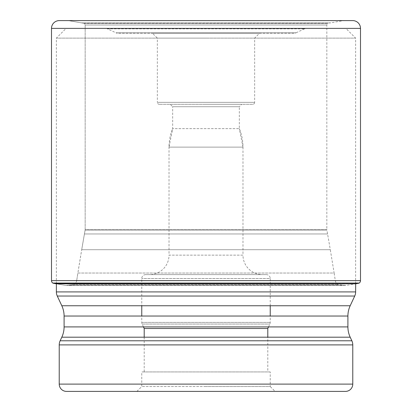 <?xml version="1.0" encoding="UTF-8"?>
<svg xmlns="http://www.w3.org/2000/svg" width="412" height="412" viewBox="0 0 412 412"><rect width="100%" height="100%" fill="white"/><g stroke="black" fill="none" stroke-linecap="round" stroke-linejoin="round"><path stroke-width="0.31" stroke-dasharray="2.06 1.54" d="M358.981 283.198L53.019 283.198M56.315 283.806L65.719 285.408L67.913 285.212A243.652 243.652 0 0 1 65.719 285.408L346.281 285.408L65.719 285.408L56.315 283.806L355.685 283.806L346.281 285.408A243.652 243.652 0 0 1 344.087 285.212L67.913 285.212A207.473 207.473 0 0 0 73.903 284.563C75.375 283.914 76.302 282.56 76.694 280.505C76.302 282.56 75.375 283.914 73.903 284.563L338.098 284.563L73.903 284.563L67.913 285.212L344.087 285.212A207.473 207.473 0 0 1 338.098 284.563C336.625 283.914 335.698 282.56 335.306 280.505L334.117 273.032L77.883 273.032L81.71 249.718A3066.119 3066.119 0 0 0 77.883 273.032L76.694 280.505L77.883 273.032L334.117 273.032A3066.119 3066.119 0 0 0 330.29 249.718L81.71 249.718A1812.434 1812.434 0 0 1 84.424 233.965L327.576 233.965L84.424 233.965L85.099 230.159L81.71 249.718L330.29 249.718A1812.434 1812.434 0 0 0 327.576 233.965L326.901 230.159A3.893 3.893 0 0 1 326.84 229.479L85.16 229.479L85.16 25.008L85.16 229.479L326.84 229.479L326.84 25.008L327.499 23.474L84.336 23.355A16.326 16.326 0 0 1 84.501 23.474L85.16 25.008L84.501 23.474L327.499 23.474A16.326 16.326 0 0 1 327.664 23.355L84.342 23.355A1070.654 1070.654 0 0 1 81.38 22.861L68.892 20.688L84.336 23.355L327.658 23.355A1070.654 1070.654 0 0 0 330.62 22.861L81.38 22.861L330.62 22.861L343.108 20.688L68.892 20.688L352.713 20.6L59.287 20.6L352.713 20.6M85.099 230.159A3.893 3.893 0 0 0 85.16 229.479A3.893 3.893 0 0 1 85.099 230.159L326.901 230.159L85.099 230.159M345.9 28.387L206 28.387L345.9 28.387L355.633 38.12L56.367 38.12L56.367 283.806M66.1 28.387L206 28.387L66.1 28.387L56.367 38.12L355.633 38.12L355.633 283.806M355.633 291.917L56.367 291.917M354.722 296.032L57.278 296.032M351.863 340.781L60.137 340.781M352.775 344.896L59.225 344.896M61.81 337.191L350.19 337.191M64.092 326.907L347.908 326.907M64.092 316.035L347.908 316.035M61.81 305.756L350.19 305.756M352.775 384.102L59.225 384.102M345.477 391.4L66.523 391.4M270.231 371.933L141.769 371.933L270.231 371.933L270.231 386.533L206 386.533L270.231 386.533L275.098 391.4L206 391.4M206 386.533L141.769 386.533L206 386.533M136.902 391.4L141.769 386.533L141.769 371.933M267.8 371.933L144.2 371.933L267.8 371.933L267.8 337.191M144.2 337.191L144.2 371.933M143.464 326.907L142.13 324.059A3.893 3.893 0 0 1 141.769 322.411L141.769 316.035M268.536 326.907L269.87 324.059A3.893 3.893 0 0 0 270.231 322.411L270.231 316.035M270.231 305.756L270.231 278.507L141.769 278.507L270.231 278.507A3.893 3.893 0 0 0 266.343 274.613L145.657 274.613A3.893 3.893 0 0 0 141.769 278.507L141.769 305.756M141.769 322.411L270.231 322.411L141.769 322.411M142.13 324.059L269.87 324.059L142.13 324.059M145.657 274.613L266.343 274.613M149.551 274.613L262.449 274.613L149.551 274.613A19.467 19.467 0 0 0 169.018 255.146L242.982 255.146A19.467 19.467 0 0 0 262.449 274.613M242.982 255.146L169.018 255.146L169.018 147.12L242.982 147.12L242.982 255.146M169.018 147.12L242.982 147.12A48.662 48.662 90 0 0 239.331 128.626L172.669 128.626L239.331 128.626L239.331 106.729L172.669 106.729L172.669 128.626L169.018 147.12A48.662 48.662 -90 0 1 172.669 128.626M170.233 104.298L206 104.298L170.233 104.298L172.669 106.729L239.331 106.729L241.767 104.298L206 104.298L241.767 104.298M252.716 104.298L159.284 104.298L252.716 104.298A1.947 1.947 0 0 0 254.662 102.351L157.338 102.351A1.947 1.947 0 0 0 159.284 104.298L159.284 104.298M206 38.12L157.338 38.12L157.338 102.351L254.662 102.351L254.662 38.12L206 38.12L254.662 38.12L259.529 33.254L152.471 33.254L157.338 38.12L206 38.12M293.998 33.254L118.002 33.254L293.998 33.254A4.867 4.867 0 0 0 296.053 32.795L115.947 32.795A4.867 4.867 0 0 0 118.002 33.254L118.002 33.254M152.471 33.254L259.529 33.254M304.535 28.84L296.053 32.795L115.947 32.795L107.465 28.84L304.535 28.84L107.465 28.84A4.867 4.867 0 0 0 105.41 28.387L306.59 28.387A4.867 4.867 0 0 0 304.535 28.84L304.535 28.84M306.59 28.387L105.41 28.387M359.182 283.065L52.818 283.065M335.306 280.505L76.694 280.505L335.306 280.505M326.84 25.008L85.16 25.008L326.84 25.008M51.5 28.387L360.5 28.387M360.5 280.629L51.5 280.629M242.982 147.12L239.331 128.626"/><path stroke-width="0.62" d="M360.5 28.387L51.5 28.387L51.5 280.629A2.92 2.92 0 0 0 52.818 283.065L56.315 283.806A510.489 510.489 0 0 1 53.019 283.198L359.182 283.065A2.92 2.92 0 0 0 360.5 280.629L360.5 28.387A7.787 7.787 0 0 0 352.713 20.6L59.287 20.6A7.787 7.787 0 0 0 51.5 28.387A7.787 7.787 0 0 1 59.287 20.6L352.713 20.6M354.722 296.032L57.278 296.032L61.81 305.756L350.19 305.756L354.722 296.032A9.733 9.733 0 0 0 355.633 291.917L355.685 283.806A510.489 510.489 0 0 0 358.981 283.198M53.019 283.198L52.818 283.065A2.92 2.92 0 0 1 51.5 280.629L360.5 280.629M56.367 283.806L56.367 291.917L355.633 291.917M57.278 296.032L57.278 296.032A9.733 9.733 0 0 1 56.367 291.917M350.19 305.756L350.19 305.756A24.329 24.329 0 0 0 347.908 316.035L347.908 326.907A24.329 24.329 0 0 0 350.19 337.191L351.863 340.781A9.733 9.733 0 0 1 352.775 344.896L352.775 384.102A7.298 7.298 0 0 1 345.477 391.4L66.523 391.4A7.298 7.298 0 0 1 59.225 384.102L352.775 384.102M61.81 305.756A24.329 24.329 0 0 1 64.092 316.035L64.092 326.907A24.329 24.329 0 0 1 61.81 337.191L60.137 340.781A9.733 9.733 0 0 0 59.225 344.896L59.225 384.102M206 391.4L275.098 391.4M268.536 326.907L267.8 328.493L144.2 328.493L267.8 328.493L267.8 337.191M143.464 326.907L144.2 328.493L144.2 337.191M270.231 316.035L270.231 305.756M141.769 316.035L141.769 305.756M51.5 28.387L51.5 280.629M52.818 283.065L359.182 283.065M355.685 283.806L56.315 283.806M347.908 316.035L64.092 316.035M64.092 326.907L347.908 326.907M350.19 337.191L61.81 337.191M60.137 340.781L351.863 340.781M352.775 344.896L59.225 344.896"/></g></svg>
